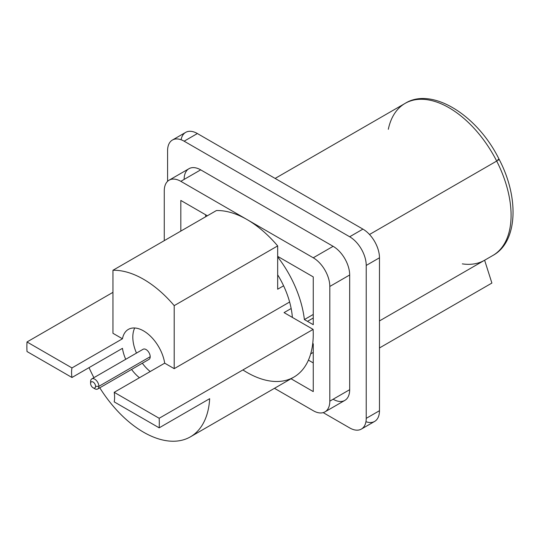 <?xml version="1.0" encoding="UTF-8"?>
<svg xmlns="http://www.w3.org/2000/svg" width="540" height="540" viewBox="0 0 540 540"><rect width="100%" height="100%" fill="white"/><g stroke="black" fill="none" stroke-linecap="round" stroke-linejoin="round"><path stroke-width="0.81" d="M291.154 308.516L284.06 312.613L313.126 329.393L159.172 418.277L114.203 392.317A30.436 17.57 -120 0 1 114.203 401.875L159.172 427.835L114.203 401.875A30.436 17.57 -120 0 0 114.203 392.317L159.172 418.277A93.643 54.068 60 0 1 159.172 427.835L209.662 398.689L159.172 427.835A93.643 54.068 -120 0 0 159.172 418.277L313.126 329.393A93.643 54.068 60 0 1 293.861 377.116L190.397 436.853A93.643 54.068 -120 0 0 209.662 398.689A93.643 54.068 -120 0 1 168.919 441.025A93.643 54.068 -120 0 1 99.772 387.801A93.643 54.068 -120 0 0 190.397 436.853M71.969 377.487L27 351.526A93.643 54.068 60 0 1 27 341.969L71.969 367.929A30.436 17.57 -120 0 0 71.969 377.487L122.459 348.34A30.436 17.57 -120 0 0 125.719 359.309A30.436 17.57 60 0 1 122.459 348.34L71.969 377.487L27 351.526A93.643 54.068 -120 0 1 27 341.969L112.955 292.343L27 341.969L71.969 367.929A30.436 17.57 -120 0 0 71.969 377.487M277.668 289.224L277.668 245.909L174.204 305.64L174.204 368.658L289.622 302.015L174.204 368.658L164.693 363.17L114.203 392.317L164.693 363.17A30.436 17.57 -120 0 0 143.579 330.905A30.436 17.57 -120 0 0 128.358 329.393A30.436 17.57 -120 0 0 122.459 338.783L112.955 333.295L112.955 270.277L112.955 333.295L122.459 338.783A30.436 17.57 60 0 1 143.579 330.905A30.436 17.57 60 0 1 164.693 363.17L174.204 368.658L174.204 305.64A93.643 54.068 -120 0 0 112.955 270.277L216.419 210.546A93.643 54.068 60 0 1 277.668 245.909L174.204 305.64A93.643 54.068 -120 0 0 112.955 270.277L216.419 210.546A93.643 54.068 60 0 1 277.668 245.909L277.668 289.224L283.594 285.795M89.039 367.632A93.643 54.068 -120 0 0 93.919 377.663A93.643 54.068 -120 0 1 89.039 367.632M284.06 312.613L313.126 329.393A93.643 54.068 60 0 1 242.899 369.94M139.442 377.75A30.436 17.57 60 0 1 131.571 369.441A30.436 17.57 -120 0 0 139.442 377.75M150.201 371.54A30.436 17.57 60 0 1 142.331 363.231M136.478 353.093A30.436 17.57 60 0 1 134.723 327.989M122.459 338.783L71.969 367.929L122.459 338.783M91.814 378.877L143.134 349.252A5.852 3.382 60 0 1 147.643 350.818A5.852 3.382 60 0 1 150.201 356.711L98.881 386.336L95.573 386.336A3.51 2.025 -120 0 0 93.089 382.037A3.51 2.025 -120 0 0 90.605 383.468A3.51 2.025 60 0 1 93.089 382.037A3.51 2.025 60 0 1 95.573 386.336A3.51 2.025 60 0 1 93.089 387.767A3.51 2.025 60 0 1 90.605 383.468A3.51 2.025 -120 0 0 93.089 387.767A3.51 2.025 -120 0 0 95.573 386.336L98.881 386.336L150.201 356.711A5.852 3.382 60 0 1 148.986 359.39L97.666 389.016A5.852 3.382 -120 0 0 98.881 386.336A5.852 3.382 -120 0 0 96.329 380.45A5.852 3.382 -120 0 0 91.814 378.877A5.852 3.382 -120 0 0 90.605 381.557L90.605 383.468L90.605 381.557A5.852 3.382 60 0 1 94.743 379.168A5.852 3.382 60 0 1 98.881 386.336A5.852 3.382 60 0 1 94.743 388.726L93.089 387.767M93.811 388.064A5.852 3.382 -120 0 0 97.672 389.016M307.463 321.347L313.261 317.999L307.463 321.347M484.623 260.226L379.471 320.929L484.623 260.226L491.893 283.061L379.471 347.963L491.893 283.061L379.471 347.963L491.893 283.061L484.623 260.226A87.791 50.686 60 0 1 462.335 263.871A87.791 50.686 -120 0 0 484.623 260.226L492.899 255.447C517.448 242.237 519.595 198.288 499.136 159.341C477.353 114.885 431.656 86.603 405.108 103.39A87.791 50.686 60 0 1 496.692 161.062L369.502 234.495L496.692 161.062A87.791 50.686 60 0 1 492.899 255.447A87.791 50.686 -120 0 0 496.692 161.062A7.02 0.52 -27 0 0 499.136 159.341A7.02 0.52 153 0 1 496.692 161.062A87.791 50.686 -120 0 0 405.108 103.39A87.791 50.686 -120 0 0 388.314 129.303M499.136 159.341A7.02 0.52 -27 0 0 497.846 159.665M181.103 139.759A23.409 13.514 60 0 1 197.377 133.542L362.921 229.115A23.409 13.514 60 0 1 379.471 257.789L379.471 410.711A23.409 13.514 60 0 1 365.951 421.693M361.382 429.07A23.409 13.514 -120 0 0 366.228 418.358L379.471 410.711L379.471 257.789L366.228 265.437A23.409 13.514 -120 0 0 349.677 236.763L362.921 229.115A23.409 13.514 60 0 1 379.471 257.789L366.228 265.437L366.228 418.358L379.471 410.711A23.409 13.514 60 0 1 374.625 421.43L361.382 429.07A23.409 13.514 -120 0 1 349.677 427.916L323.19 412.621L349.677 427.916A23.409 13.514 -120 0 0 366.228 418.358L366.228 265.437A23.409 13.514 -120 0 0 349.677 236.763L184.133 141.19A23.409 13.514 -120 0 0 167.582 150.741L167.582 181.325L167.582 150.741A23.409 13.514 -120 0 1 172.429 140.029A23.409 13.514 -120 0 1 184.133 141.19L349.677 236.763L362.921 229.115L197.377 133.542L184.133 141.19L197.377 133.542A23.409 13.514 60 0 0 185.672 132.381L172.429 140.029M184.133 179.415A23.409 13.514 60 0 1 200.691 169.857L333.126 246.321A23.409 13.514 60 0 1 349.677 274.988L349.677 389.684A23.409 13.514 60 0 1 333.126 399.242M164.268 190.883L164.268 240.651L164.268 190.883A23.409 13.514 -120 0 1 180.826 181.325L200.691 169.857L333.126 246.321A23.409 13.514 60 0 1 349.677 274.988L349.677 389.684A23.409 13.514 60 0 1 344.831 400.403L324.965 411.871A23.409 13.514 -120 0 0 329.812 401.152L329.812 286.463A23.409 13.514 -120 0 0 313.261 257.789L180.826 181.325A23.409 13.514 -120 0 0 169.121 180.171A23.409 13.514 -120 0 0 164.268 190.883M324.965 411.871A23.409 13.514 -120 0 1 313.261 410.711L274.469 388.314L313.261 410.711A23.409 13.514 -120 0 0 329.812 401.152L349.677 389.684L329.812 401.152L329.812 286.463L349.677 274.988L329.812 286.463A23.409 13.514 -120 0 0 313.261 257.789L333.126 246.321L313.261 257.789L180.826 181.325L200.691 169.857A23.409 13.514 60 0 0 188.987 168.703L169.121 180.171M313.261 391.595L291.026 378.756L313.261 391.595L313.261 343.805L313.261 391.595M312.741 343.507L313.261 343.805M313.261 324.689L313.261 276.905L277.668 256.351L313.261 276.905L313.261 324.689L304.385 319.572A81.938 47.311 -120 0 0 277.668 256.905A81.938 47.311 -120 0 1 304.385 319.572L313.261 314.449M180.826 200.441L207.367 215.771L180.826 200.441L180.826 231.093L180.826 200.441M277.668 274.806A64.382 37.172 60 0 1 292.376 317.412A64.382 37.172 -120 0 0 277.668 274.806M308.428 360.133L313.261 362.921L308.428 360.133M310.723 353.747A81.938 47.311 60 0 0 313.261 352.397A81.938 47.311 60 0 1 312.842 352.647L310.675 353.896M205.659 214.778L205.659 216.756L205.659 214.778M90.605 381.557L90.605 383.468M405.108 103.39L275.13 178.429"/></g></svg>
